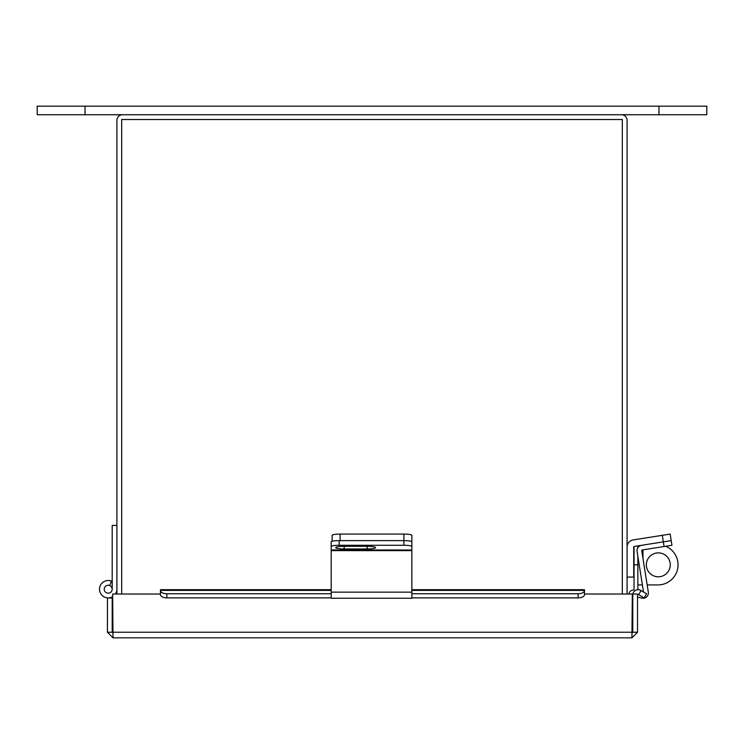 <?xml version="1.0" encoding="UTF-8"?>
<svg xmlns="http://www.w3.org/2000/svg" width="744" height="744" viewBox="0 0 744 744"><rect width="100%" height="100%" fill="white"/><g stroke="black" fill="none" stroke-linecap="round" stroke-linejoin="round"><path stroke-width="1.12" d="M85.03 114.743L85.03 106.16L37.2 106.16L37.2 114.743L621.491 114.743A5.589 5.589 0 0 1 627.09 120.333L627.09 594.028M116.91 594.028L116.91 120.333A5.589 5.589 0 0 1 122.509 114.743M112.195 589.202A3.99 3.99 0 0 0 104.355 588.188A3.99 3.99 0 0 0 107.703 593.154A3.99 3.99 0 0 0 112.195 589.202L112.195 525.431L116.91 525.431M109.703 585.5L111.47 581.129A8.705 8.705 0 0 0 99.529 589.853A8.705 8.705 0 0 0 112.642 596.688M115.45 594.028A8.705 8.705 0 0 0 116.91 589.202M108.206 593.182A3.99 3.99 0 0 0 110.131 592.689M112.195 582.292A7.97 7.97 0 0 0 111.2 581.808M116.185 594.028L116.185 592.698M584.449 595.023L584.486 594.028L632.316 594.028L631.935 637.841L113.023 637.841L107.434 632.242L112.195 632.242L112.195 596.939M160.472 594.447L160.509 595.023M160.472 594.028L112.642 594.028L113.023 637.841M631.935 637.841L637.534 632.242L637.534 594.028L632.772 594.028L632.772 632.242L631.935 633.07M637.534 632.242L632.772 632.242M112.195 632.242L113.023 633.07M107.434 632.242L107.434 597.981L112.195 597.981M632.865 594.028A5.338 5.338 0 0 1 640.77 590.401L646.573 593.749L644.192 597.869L638.389 594.521A0.577 0.577 0 0 0 637.534 595.023M166.851 593.749L166.851 597.869A6.38 3.19 180 0 1 160.472 594.689L160.472 590.559A6.38 3.19 0 0 0 166.851 593.749L331.182 593.749M411.86 589.685L584.486 589.685L584.486 594.689A6.38 3.19 180 0 1 578.107 597.869L578.107 593.749A6.38 3.19 0 0 0 584.486 590.559M411.86 593.749L578.107 593.749M166.851 597.869L331.182 597.869M411.86 597.869L578.107 597.869M411.86 547.045L411.86 549.983L331.182 549.983L331.182 592.14L411.86 592.14L411.86 549.983M411.86 535.317L411.86 541.865A7.97 1.246 180 0 0 403.89 540.618A7.97 1.246 -0 0 1 411.86 541.865L411.86 546.524A7.97 1.246 180 0 0 403.89 545.278L403.89 534.071A7.97 1.246 -0 0 1 411.86 535.317M332.14 541.269L332.14 535.317A7.97 1.246 -0 0 1 340.11 534.071L403.89 534.071M340.11 534.071L340.11 540.618L403.89 540.618L339.162 540.618L339.162 545.278L403.89 545.278M331.182 549.983L331.182 541.865A7.97 1.246 -0 0 1 339.162 540.618M367.127 548.951A8.454 1.321 180 0 0 375.581 547.631A8.454 1.321 180 0 0 367.127 546.31L344.165 546.31A8.454 1.321 180 0 0 335.721 547.631A8.454 1.321 180 0 0 344.165 548.951L367.127 548.951L367.127 546.31M339.162 545.278A7.97 1.246 180 0 0 331.182 546.524M411.86 592.14L411.86 598.26L331.182 598.26L331.182 592.14M622.319 594.028L622.319 119.505L121.681 119.505L121.681 594.028M646.35 564.836A11.96 11.96 0 0 0 658.31 576.795A11.96 11.96 0 0 0 670.27 564.836A11.96 11.96 0 0 0 658.31 552.885A11.96 11.96 0 0 0 646.35 564.836M637.868 545.901L637.868 547.668M637.868 556.391L637.868 589.388A4.464 4.464 0 0 1 637.859 589.685M637.868 564.836L634.046 564.836L634.046 589.388A0.642 0.642 0 0 1 633.404 590.029A4.464 4.464 0 0 0 628.968 594.028M634.046 564.836L634.046 546.524M637.868 584.924L642.388 584.924M665.638 546.273A20.088 20.088 0 0 1 657.956 584.924L647.168 584.924M621.491 114.743L706.8 114.743L706.8 106.16L85.03 106.16M706.8 114.743L706.8 106.16M643.504 591.973L637.078 551.378A5.292 5.292 0 0 1 641.477 545.324L634.204 546.477A0.577 0.577 0 0 0 633.721 547.045L633.721 577.084L627.09 577.084M641.477 545.324L663.332 541.865L662.299 535.317L633.163 539.93A7.208 7.208 0 0 0 627.09 547.045M662.299 535.317L670.167 534.071L671.944 545.278L664.067 546.524L663.332 541.865L671.209 540.618M664.067 546.524L642.212 549.983A0.577 0.577 0 0 0 641.737 550.644L648.312 592.14A5.292 5.292 0 0 1 641.895 598.13L637.534 597.125M632.316 632.242L112.642 632.242M638.668 594.689L641.049 590.559M160.472 590.401L331.182 590.401M411.86 590.401L584.486 590.401M331.182 550.644L411.86 550.644M344.165 546.31L344.165 548.951M642.974 558.437L642.974 549.872M658.97 114.743L658.97 106.16M331.182 589.685L160.472 589.685M411.86 598.26L331.182 598.26"/></g></svg>
